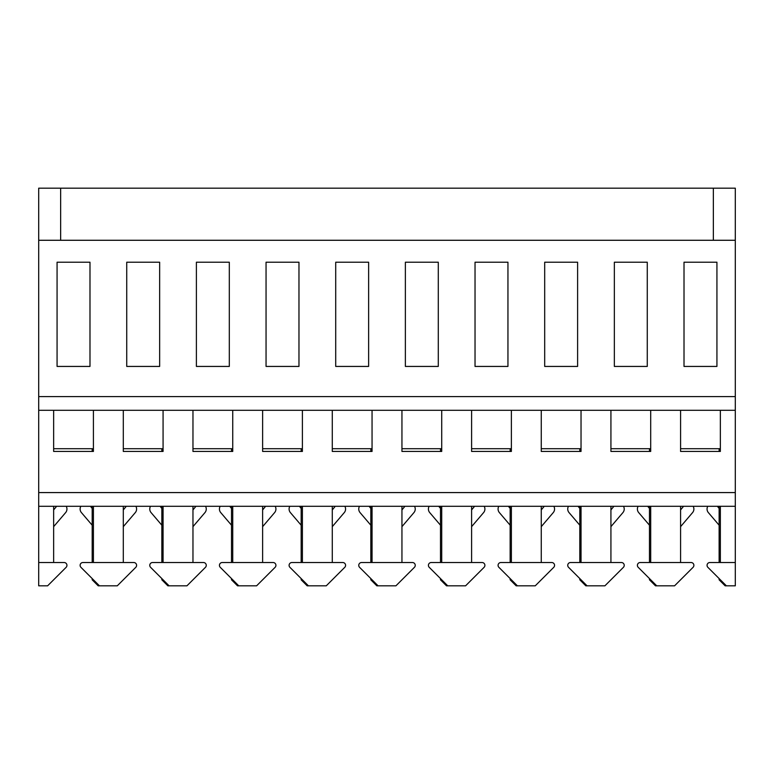 <?xml version="1.0" encoding="UTF-8"?>
<svg xmlns="http://www.w3.org/2000/svg" width="774" height="774" viewBox="0 0 774 774"><rect width="100%" height="100%" fill="white"/><g stroke="black" fill="none" stroke-linecap="round" stroke-linejoin="round"><path stroke-width="1.16" d="M735.3 240.279L713.357 240.279L713.357 188.169L735.3 188.169L735.3 585.831L725.151 585.831L719.123 579.803L720.352 579.803M720.352 410.307L680.588 410.307L680.588 451.445L720.352 451.445L720.352 410.307L735.3 410.307M735.3 506.302L720.352 506.302L720.352 562.524M719.123 579.803L719.123 578.565L707.871 567.323A2.815 2.815 0 0 1 709.864 562.524L735.3 562.524M707.871 567.323L726.389 585.831M719.123 525.207L708.365 512.601A5.486 5.486 0 0 1 707.784 506.302M684.013 366.431L716.927 366.431L716.927 262.212L684.013 262.212L684.013 366.431L684.013 262.212M680.588 451.445L680.588 448.707L720.352 448.707M720.352 506.302L680.588 506.302L680.588 562.524L691.076 562.524A2.815 2.815 0 0 1 693.069 567.323L674.551 585.831L655.491 585.831L649.463 579.803L649.463 578.565L638.211 567.323L656.729 585.831M708.365 512.601A5.486 5.486 0 0 1 707.049 509.04M717.382 506.302L719.123 508.412M680.588 509.921L683.558 506.302M709.864 562.524L719.123 562.524L719.123 506.302M719.123 448.707L719.123 451.445M680.588 526.649L692.575 512.601A5.486 5.486 0 0 0 693.156 506.302M693.069 567.323L680.588 579.803M716.927 366.431L716.927 262.212M691.076 562.524A2.815 2.815 0 0 1 693.891 565.33A2.815 2.815 0 0 0 691.076 562.524L640.204 562.524A2.815 2.815 0 0 0 638.211 567.323M650.692 410.307L650.692 451.445L610.928 451.445L610.928 410.307L680.588 410.307M680.588 506.302L650.692 506.302L650.692 562.524M713.357 240.279L38.7 240.279L38.7 188.169L713.357 188.169M60.643 188.169L60.643 240.279M38.7 506.302L53.648 506.302L53.648 562.524L64.136 562.524A2.815 2.815 0 0 1 66.129 567.323L47.611 585.831L38.7 585.831L38.7 240.279M38.7 396.598L735.3 396.598M647.267 366.431L614.353 366.431L614.353 262.212L647.267 262.212L647.267 366.431L647.267 262.212M577.607 366.431L544.693 366.431L544.693 262.212L577.607 262.212L577.607 366.431L577.607 262.212M507.947 366.431L475.033 366.431L475.033 262.212L507.947 262.212L507.947 366.431L507.947 262.212M438.287 366.431L405.373 366.431L405.373 262.212L438.287 262.212L438.287 366.431L438.287 262.212M368.627 366.431L335.713 366.431L335.713 262.212L368.627 262.212L368.627 366.431L368.627 262.212M298.967 366.431L266.053 366.431L266.053 262.212L298.967 262.212L298.967 366.431L298.967 262.212M229.307 366.431L196.393 366.431L196.393 262.212L229.307 262.212L229.307 366.431L229.307 262.212M159.647 366.431L126.733 366.431L126.733 262.212L159.647 262.212L159.647 366.431L159.647 262.212M89.987 366.431L57.073 366.431L57.073 262.212L89.987 262.212L89.987 366.431L89.987 262.212M53.648 410.307L93.412 410.307L93.412 451.445L53.648 451.445L53.648 410.307L38.7 410.307M123.308 410.307L163.072 410.307L163.072 451.445L123.308 451.445L123.308 410.307L93.412 410.307M192.968 410.307L232.732 410.307L232.732 451.445L192.968 451.445L192.968 410.307L163.072 410.307M262.628 410.307L302.392 410.307L302.392 451.445L262.628 451.445L262.628 410.307L232.732 410.307M332.288 410.307L372.052 410.307L372.052 451.445L332.288 451.445L332.288 410.307L302.392 410.307M401.948 410.307L441.712 410.307L441.712 451.445L401.948 451.445L401.948 410.307L372.052 410.307M471.608 410.307L511.372 410.307L511.372 451.445L471.608 451.445L471.608 410.307L441.712 410.307M541.268 410.307L581.032 410.307L581.032 451.445L541.268 451.445L541.268 410.307L511.372 410.307M610.928 410.307L581.032 410.307M38.7 492.583L735.3 492.583M53.648 506.302L650.692 506.302M64.136 562.524L38.7 562.524M262.628 451.445L262.628 448.707L302.392 448.707M332.288 451.445L332.288 448.707L372.052 448.707M401.948 451.445L401.948 448.707L441.712 448.707M471.608 451.445L471.608 448.707L511.372 448.707M541.268 451.445L541.268 448.707L581.032 448.707M610.928 451.445L610.928 448.707L650.692 448.707M53.648 451.445L53.648 448.707L93.412 448.707M123.308 451.445L123.308 448.707L163.072 448.707M192.968 451.445L192.968 448.707L232.732 448.707M610.928 506.302L610.928 562.524L621.416 562.524A2.815 2.815 0 0 1 623.409 567.323L604.891 585.831L587.069 585.831L568.551 567.323L579.803 578.565L579.803 579.803L581.032 579.803M581.032 562.524L581.032 506.302M541.268 506.302L541.268 562.524L551.756 562.524A2.815 2.815 0 0 1 553.749 567.323L535.231 585.831L517.409 585.831L498.891 567.323L510.143 578.565L510.143 579.803L511.372 579.803M511.372 562.524L511.372 506.302M471.608 506.302L471.608 562.524L482.096 562.524A2.815 2.815 0 0 1 484.089 567.323L465.571 585.831L447.749 585.831L429.231 567.323L440.483 578.565L440.483 579.803L441.712 579.803M441.712 562.524L441.712 506.302M401.948 506.302L401.948 562.524L412.436 562.524A2.815 2.815 0 0 1 414.429 567.323L395.911 585.831L378.089 585.831L359.571 567.323L370.823 578.565L370.823 579.803L372.052 579.803M372.052 562.524L372.052 506.302M332.288 506.302L332.288 562.524L342.776 562.524A2.815 2.815 0 0 1 344.769 567.323L326.251 585.831L308.429 585.831L289.911 567.323L301.163 578.565L301.163 579.803L302.392 579.803M302.392 562.524L302.392 506.302M262.628 506.302L262.628 562.524L273.116 562.524A2.815 2.815 0 0 1 275.109 567.323L256.591 585.831L238.769 585.831L220.251 567.323L231.503 578.565L231.503 579.803L232.732 579.803M232.732 562.524L232.732 506.302M192.968 506.302L192.968 562.524L203.456 562.524A2.815 2.815 0 0 1 205.449 567.323L186.931 585.831L169.109 585.831L150.591 567.323L161.843 578.565L161.843 579.803L163.072 579.803M163.072 562.524L163.072 506.302M123.308 506.302L123.308 562.524L133.796 562.524A2.815 2.815 0 0 1 135.789 567.323L117.271 585.831L99.449 585.831L80.931 567.323L92.183 578.565L92.183 579.803L93.412 579.803M93.412 562.524L93.412 506.302M53.648 509.921L56.618 506.302M66.216 506.302A5.486 5.486 0 0 1 65.635 512.601L53.648 526.649M66.129 567.323L53.648 579.803M647.722 506.302L649.463 508.412M610.928 509.921L613.898 506.302M578.062 506.302L579.803 508.412M541.268 509.921L544.238 506.302M508.402 506.302L510.143 508.412M471.608 509.921L474.578 506.302M438.742 506.302L440.483 508.412M401.948 509.921L404.918 506.302M369.082 506.302L370.823 508.412M332.288 509.921L335.258 506.302M299.422 506.302L301.163 508.412M262.628 509.921L265.598 506.302M229.762 506.302L231.503 508.412M192.968 509.921L195.938 506.302M160.102 506.302L161.843 508.412M123.308 509.921L126.278 506.302M90.442 506.302L92.183 508.412M301.163 506.302L301.163 562.524L291.904 562.524L342.776 562.524M370.823 506.302L370.823 562.524L361.564 562.524L412.436 562.524M440.483 506.302L440.483 562.524L431.224 562.524L482.096 562.524M510.143 506.302L510.143 562.524L500.884 562.524L551.756 562.524M579.803 506.302L579.803 562.524L570.544 562.524L621.416 562.524M92.183 506.302L92.183 562.524L82.924 562.524L133.796 562.524M161.843 506.302L161.843 562.524L152.584 562.524L203.456 562.524M231.503 506.302L231.503 562.524L222.244 562.524L273.116 562.524M649.463 525.207L638.705 512.601A5.486 5.486 0 0 1 638.124 506.302M649.463 506.302L649.463 562.524L640.204 562.524M610.928 526.649L622.915 512.601A5.486 5.486 0 0 0 623.496 506.302M623.409 567.323L610.928 579.803M579.803 525.207L569.045 512.601A5.486 5.486 0 0 1 568.464 506.302M541.268 526.649L553.255 512.601A5.486 5.486 0 0 0 553.836 506.302M553.749 567.323L541.268 579.803M510.143 525.207L499.385 512.601A5.486 5.486 0 0 1 498.804 506.302M471.608 526.649L483.595 512.601A5.486 5.486 0 0 0 484.176 506.302M484.089 567.323L471.608 579.803M440.483 525.207L429.725 512.601A5.486 5.486 0 0 1 429.144 506.302M401.948 526.649L413.935 512.601A5.486 5.486 0 0 0 414.516 506.302M414.429 567.323L401.948 579.803M370.823 525.207L360.065 512.601A5.486 5.486 0 0 1 359.484 506.302M332.288 526.649L344.275 512.601A5.486 5.486 0 0 0 344.856 506.302M344.769 567.323L332.288 579.803M301.163 525.207L290.405 512.601A5.486 5.486 0 0 1 289.824 506.302M262.628 526.649L274.615 512.601A5.486 5.486 0 0 0 275.196 506.302M275.109 567.323L262.628 579.803M231.503 525.207L220.745 512.601A5.486 5.486 0 0 1 220.164 506.302M192.968 526.649L204.955 512.601A5.486 5.486 0 0 0 205.536 506.302M205.449 567.323L192.968 579.803M161.843 525.207L151.085 512.601A5.486 5.486 0 0 1 150.504 506.302M123.308 526.649L135.295 512.601A5.486 5.486 0 0 0 135.876 506.302M135.789 567.323L123.308 579.803M92.183 525.207L81.425 512.601A5.486 5.486 0 0 1 80.844 506.302M649.463 451.445L649.463 448.707M649.463 579.803L650.692 579.803M614.353 366.431L614.353 262.212M579.803 451.445L579.803 448.707M544.693 366.431L544.693 262.212M510.143 451.445L510.143 448.707M475.033 366.431L475.033 262.212M440.483 451.445L440.483 448.707M405.373 366.431L405.373 262.212M370.823 451.445L370.823 448.707M335.713 366.431L335.713 262.212M301.163 451.445L301.163 448.707M266.053 366.431L266.053 262.212M231.503 451.445L231.503 448.707M196.393 366.431L196.393 262.212M161.843 451.445L161.843 448.707M126.733 366.431L126.733 262.212M57.073 366.431L57.073 262.212M92.183 451.445L92.183 448.707M570.544 562.524A2.815 2.815 0 0 0 568.551 567.323M587.069 585.831L585.831 585.831L579.803 579.803M500.884 562.524A2.815 2.815 0 0 0 498.891 567.323M517.409 585.831L516.171 585.831L510.143 579.803M431.224 562.524A2.815 2.815 0 0 0 429.231 567.323M447.749 585.831L446.511 585.831L440.483 579.803M361.564 562.524A2.815 2.815 0 0 0 359.571 567.323M378.089 585.831L376.851 585.831L370.823 579.803M291.904 562.524A2.815 2.815 0 0 0 289.911 567.323M308.429 585.831L307.191 585.831L301.163 579.803M222.244 562.524A2.815 2.815 0 0 0 220.251 567.323M238.769 585.831L237.531 585.831L231.503 579.803M152.584 562.524A2.815 2.815 0 0 0 150.591 567.323M169.109 585.831L167.871 585.831L161.843 579.803M82.924 562.524A2.815 2.815 0 0 0 80.931 567.323M99.449 585.831L98.211 585.831L92.183 579.803"/></g></svg>

